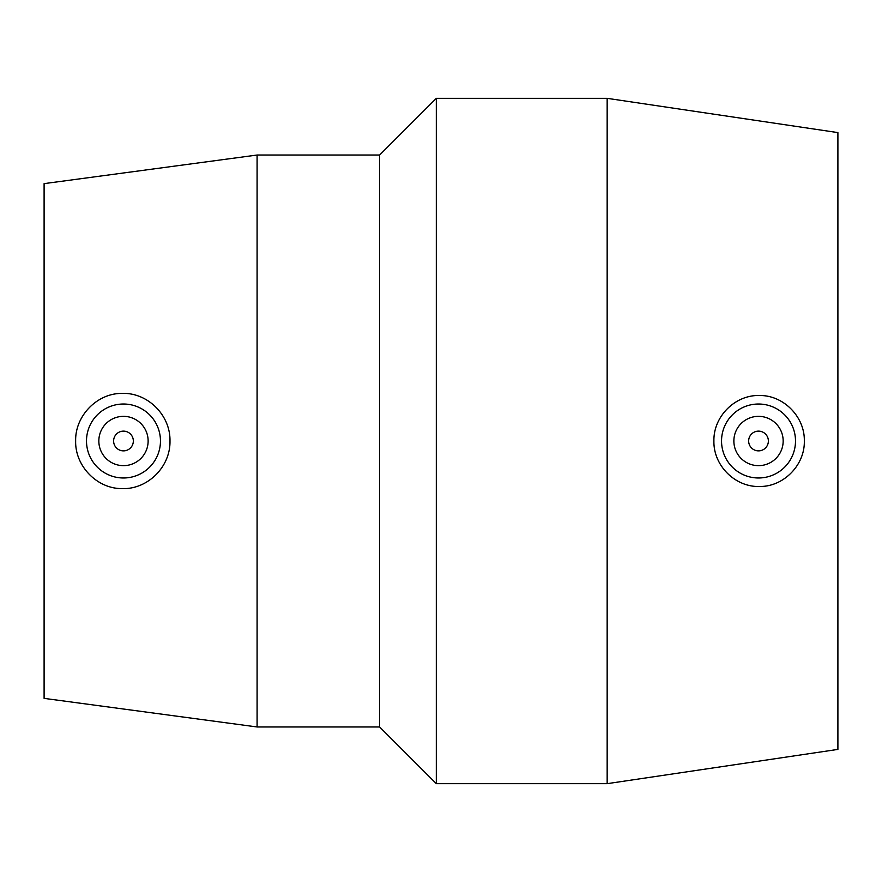 <?xml version="1.0" encoding="UTF-8"?>
<svg xmlns="http://www.w3.org/2000/svg" width="882" height="882" viewBox="0 0 882 882"><rect width="100%" height="100%" fill="white"/><g stroke="black" fill="none" stroke-linecap="round" stroke-linejoin="round"><path stroke-width="1.32" d="M768.376 441A9.856 9.856 0 0 1 753.592 449.544A9.856 9.856 0 0 1 753.592 432.456A9.856 9.856 0 0 1 768.376 441M133.336 441A9.856 9.856 0 0 1 118.552 449.544A9.856 9.856 0 0 1 118.552 432.456A9.856 9.856 0 0 1 133.336 441M733.868 441A24.652 24.652 0 0 1 770.846 419.656A24.652 24.652 0 0 1 770.846 462.344A24.652 24.652 0 0 1 733.868 441M721.542 441A36.978 36.978 0 0 1 759.777 404.044A36.978 36.978 0 0 1 795.487 441.838A36.978 36.978 0 0 1 758.101 477.978A36.978 36.978 0 0 1 721.542 441M760.063 395.522C783.778 395.39 804.946 417.087 804.318 441C804.957 464.913 783.778 486.61 760.063 486.478C735.621 487.581 713.362 465.883 713.902 441C713.362 416.128 735.61 394.419 760.063 395.522M148.132 441A24.652 24.652 0 0 1 111.154 462.344A24.652 24.652 0 0 1 111.154 419.656A24.652 24.652 0 0 1 148.132 441M86.502 441A36.978 36.978 0 0 1 123.943 404.022A36.978 36.978 0 0 1 160.447 441.926A36.978 36.978 0 0 1 122.08 477.956A36.978 36.978 0 0 1 86.502 441M121.683 488.595C96.899 488.65 74.981 465.894 75.654 441C74.981 416.106 96.888 393.35 121.683 393.405C147.338 392.214 170.524 414.959 169.983 441C170.535 467.041 147.338 489.786 121.683 488.595M257.092 155.034L257.092 726.966L44.1 698.368L44.1 183.632L257.092 155.034L379.613 155.034L379.613 726.966L436.314 783.668L607.158 783.668L607.158 98.332L436.314 98.332L436.314 783.668M607.158 98.332L837.9 132.598L837.9 749.402L607.158 783.668M257.092 726.966L379.613 726.966M379.613 155.034L436.314 98.332"/></g></svg>
